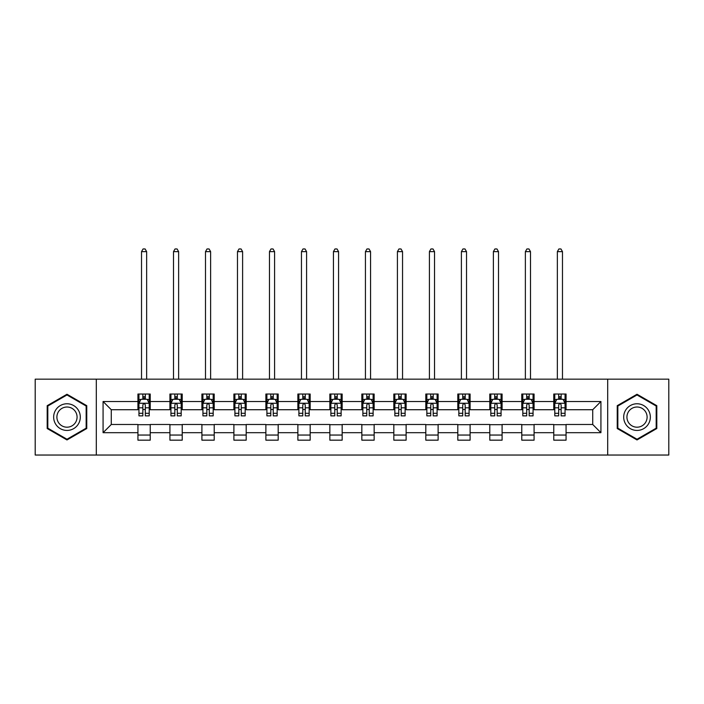 <?xml version="1.0" encoding="UTF-8"?>
<svg xmlns="http://www.w3.org/2000/svg" width="704" height="704" viewBox="0 0 704 704"><rect width="100%" height="100%" fill="white"/><g stroke="black" fill="none" stroke-linecap="round" stroke-linejoin="round"><path stroke-width="1.06" d="M607.693 455.039L668.8 455.039L668.8 379.166L607.693 379.166L607.693 455.039L96.307 455.039L96.307 379.166L35.2 379.166L35.2 455.039L96.307 455.039M607.693 379.166L96.307 379.166M566.069 401.518L566.069 394.038L553.766 394.038L553.766 401.518L534.081 401.518L534.081 394.038L521.778 394.038L521.778 401.518L502.093 401.518L502.093 394.038L489.79 394.038L489.79 401.518L470.105 401.518L470.105 394.038L457.802 394.038L457.802 401.518L438.117 401.518L438.117 394.038L425.814 394.038L425.814 401.518L406.129 401.518L406.129 394.038L393.826 394.038L393.826 401.518L374.15 401.518L374.15 394.038L361.838 394.038L361.838 401.518L342.162 401.518L342.162 394.038L329.85 394.038L329.85 401.518L310.174 401.518L310.174 394.038L297.871 394.038L297.871 401.518L278.186 401.518L278.186 394.038L265.883 394.038L265.883 401.518L246.198 401.518L246.198 394.038L233.895 394.038L233.895 401.518L214.21 401.518L214.21 394.038L201.907 394.038L201.907 401.518L182.222 401.518L182.222 394.038L169.919 394.038L169.919 401.518L150.234 401.518L150.234 394.038L137.931 394.038L137.931 401.518L103.074 401.518L103.074 432.687L111.276 424.486L137.931 424.486L137.931 440.167L150.234 440.167L150.234 424.486L169.919 424.486L169.919 440.167L182.222 440.167L182.222 424.486L201.907 424.486L201.907 440.167L214.21 440.167L214.21 424.486L233.895 424.486L233.895 440.167L246.198 440.167L246.198 424.486L265.883 424.486L265.883 440.167L278.186 440.167L278.186 424.486L297.871 424.486L297.871 440.167L310.174 440.167L310.174 424.486L329.85 424.486L329.85 440.167L342.162 440.167L342.162 424.486L361.838 424.486L361.838 440.167L374.15 440.167L374.15 424.486L393.826 424.486L393.826 440.167L406.129 440.167L406.129 424.486L425.814 424.486L425.814 440.167L438.117 440.167L438.117 424.486L457.802 424.486L457.802 440.167L470.105 440.167L470.105 424.486L489.79 424.486L489.79 440.167L502.093 440.167L502.093 424.486L521.778 424.486L521.778 440.167L534.081 440.167L534.081 424.486L553.766 424.486L553.766 440.167L566.069 440.167L566.069 424.486L592.724 424.486L592.724 409.719L566.069 409.719L566.069 401.518L600.926 401.518L600.926 432.687L566.069 432.687M553.766 432.687L534.081 432.687M521.778 432.687L502.093 432.687M489.79 432.687L470.105 432.687M457.802 432.687L438.117 432.687M425.814 432.687L406.129 432.687M393.826 432.687L374.15 432.687M361.838 432.687L342.162 432.687M329.85 432.687L310.174 432.687M297.871 432.687L278.186 432.687M265.883 432.687L246.198 432.687M233.895 432.687L214.21 432.687M201.907 432.687L182.222 432.687M169.919 432.687L150.234 432.687M137.931 432.687L103.074 432.687M553.766 401.518L553.766 409.719L534.081 409.719L534.081 401.518M521.778 401.518L521.778 409.719L502.093 409.719L502.093 401.518M489.79 401.518L489.79 409.719L470.105 409.719L470.105 401.518M457.802 401.518L457.802 409.719L438.117 409.719L438.117 401.518M425.814 401.518L425.814 409.719L406.129 409.719L406.129 401.518M393.826 401.518L393.826 409.719L374.15 409.719L374.15 401.518M361.838 401.518L361.838 409.719L342.162 409.719L342.162 401.518M329.85 401.518L329.85 409.719L310.174 409.719L310.174 401.518M297.871 401.518L297.871 409.719L278.186 409.719L278.186 401.518M265.883 401.518L265.883 409.719L246.198 409.719L246.198 401.518M233.895 401.518L233.895 409.719L214.21 409.719L214.21 401.518M201.907 401.518L201.907 409.719L182.222 409.719L182.222 401.518M169.919 401.518L169.919 409.719L150.234 409.719L150.234 401.518M137.931 401.518L137.931 409.719L111.276 409.719L103.074 401.518M111.276 409.719L111.276 424.486M600.926 432.687L592.724 424.486M592.724 409.719L600.926 401.518M137.931 399.159L138.952 399.159M142.85 399.159L145.314 399.159M149.204 399.159L150.234 399.159M137.931 409.517L138.952 409.517M142.85 409.517L145.314 409.517M149.204 409.517L150.234 409.517M137.931 424.688L150.234 424.688M137.931 435.046L150.234 435.046M169.919 424.688L182.222 424.688M169.919 435.046L182.222 435.046M169.919 399.159L170.94 399.159M174.838 399.159L177.302 399.159M181.192 399.159L182.222 399.159M169.919 409.517L170.94 409.517M174.838 409.517L177.302 409.517M181.192 409.517L182.222 409.517M201.907 424.688L214.21 424.688M201.907 435.046L214.21 435.046M201.907 399.159L202.928 399.159M206.826 399.159L209.29 399.159M213.18 399.159L214.21 399.159M201.907 409.517L202.928 409.517M206.826 409.517L209.29 409.517M213.18 409.517L214.21 409.517M233.895 424.688L246.198 424.688M233.895 435.046L246.198 435.046M233.895 399.159L234.916 399.159M238.814 399.159L241.27 399.159M245.168 399.159L246.198 399.159M233.895 409.517L234.916 409.517M238.814 409.517L241.27 409.517M245.168 409.517L246.198 409.517M265.883 424.688L278.186 424.688M265.883 435.046L278.186 435.046M265.883 399.159L266.904 399.159M270.802 399.159L273.258 399.159M277.156 399.159L278.186 399.159M265.883 409.517L266.904 409.517M270.802 409.517L273.258 409.517M277.156 409.517L278.186 409.517M297.871 424.688L310.174 424.688M297.871 435.046L310.174 435.046M297.871 399.159L298.892 399.159M302.79 399.159L305.246 399.159M309.144 399.159L310.174 399.159M297.871 409.517L298.892 409.517M302.79 409.517L305.246 409.517M309.144 409.517L310.174 409.517M329.85 424.688L342.162 424.688M329.85 435.046L342.162 435.046M329.85 399.159L330.88 399.159M334.778 399.159L337.234 399.159M341.132 399.159L342.162 399.159M329.85 409.517L330.88 409.517M334.778 409.517L337.234 409.517M341.132 409.517L342.162 409.517M361.838 424.688L374.15 424.688M361.838 435.046L374.15 435.046M361.838 399.159L362.868 399.159M366.766 399.159L369.222 399.159M373.12 399.159L374.15 399.159M361.838 409.517L362.868 409.517M366.766 409.517L369.222 409.517M373.12 409.517L374.15 409.517M393.826 424.688L406.129 424.688M393.826 435.046L406.129 435.046M393.826 399.159L394.856 399.159M398.754 399.159L401.21 399.159M405.108 399.159L406.129 399.159M393.826 409.517L394.856 409.517M398.754 409.517L401.21 409.517M405.108 409.517L406.129 409.517M425.814 424.688L438.117 424.688M425.814 435.046L438.117 435.046M425.814 399.159L426.844 399.159M430.742 399.159L433.198 399.159M437.096 399.159L438.117 399.159M425.814 409.517L426.844 409.517M430.742 409.517L433.198 409.517M437.096 409.517L438.117 409.517M457.802 424.688L470.105 424.688M457.802 435.046L470.105 435.046M457.802 399.159L458.832 399.159M462.73 399.159L465.186 399.159M469.084 399.159L470.105 399.159M457.802 409.517L458.832 409.517M462.73 409.517L465.186 409.517M469.084 409.517L470.105 409.517M489.79 424.688L502.093 424.688M489.79 435.046L502.093 435.046M489.79 399.159L490.82 399.159M494.71 399.159L497.174 399.159M501.072 399.159L502.093 399.159M489.79 409.517L490.82 409.517M494.71 409.517L497.174 409.517M501.072 409.517L502.093 409.517M521.778 424.688L534.081 424.688M521.778 435.046L534.081 435.046M521.778 399.159L522.808 399.159M526.698 399.159L529.162 399.159M533.06 399.159L534.081 399.159M521.778 409.517L522.808 409.517M526.698 409.517L529.162 409.517M533.06 409.517L534.081 409.517M553.766 424.688L566.069 424.688M553.766 435.046L566.069 435.046M553.766 399.159L554.796 399.159M558.686 399.159L561.15 399.159M565.048 399.159L566.069 399.159M553.766 409.517L554.796 409.517M558.686 409.517L561.15 409.517M565.048 409.517L566.069 409.517M66.986 439.947L86.768 428.525L86.768 405.68L66.986 394.258L47.194 405.68L47.194 428.525L66.986 439.947M656.806 405.68L637.014 394.258L617.232 405.68L617.232 428.525L637.014 439.947L656.806 428.525L656.806 405.68M145.314 396.704L142.85 396.704M149.204 413.301L145.314 413.301L145.314 415.87L149.204 415.87L149.204 403.366L147.154 399.265L141.002 399.265L138.952 403.366L138.952 415.87L142.85 415.87L142.85 413.301L138.952 413.301M138.952 403.366L138.952 394.038M149.204 403.366L149.204 394.038M142.85 399.265L142.85 394.038M145.314 394.038L145.314 399.265M145.314 413.301L145.314 404.906C144.496 403.322 143.669 403.322 142.85 404.906L142.85 413.301M146.643 379.166L146.643 251.627L141.522 251.627L141.522 379.166M141.522 251.627L143.053 248.961L145.103 248.961L146.643 251.627M78.522 423.764A13.332 13.332 0 0 0 73.647 405.557A13.332 13.332 0 0 0 55.44 410.441A13.332 13.332 0 0 0 60.315 428.648A13.332 13.332 0 0 0 78.522 423.764M75.724 422.145A10.094 10.094 0 0 0 72.028 408.364A10.094 10.094 0 0 0 58.247 412.06A10.094 10.094 0 0 0 61.934 425.841A10.094 10.094 0 0 0 75.724 422.145M47.81 428.173L47.81 406.032L66.986 394.962L86.152 406.032L86.152 428.173L66.986 439.243L47.81 428.173M637.014 403.77A13.332 13.332 0 0 0 623.691 417.102A13.332 13.332 0 0 0 637.014 430.434A13.332 13.332 0 0 0 650.346 417.102A13.332 13.332 0 0 0 637.014 403.77M637.014 407.009A10.094 10.094 0 0 0 626.93 417.102A10.094 10.094 0 0 0 637.014 427.196A10.094 10.094 0 0 0 647.108 417.102A10.094 10.094 0 0 0 637.014 407.009M656.19 428.173L637.014 439.243L617.848 428.173L617.848 406.032L637.014 394.962L656.19 406.032L656.19 428.173M177.302 396.704L174.838 396.704M181.192 413.301L177.302 413.301L177.302 415.87L181.192 415.87L181.192 403.366L179.142 399.265L172.99 399.265L170.94 403.366L170.94 415.87L174.838 415.87L174.838 413.301L170.94 413.301M170.94 403.366L170.94 394.038M181.192 403.366L181.192 394.038M174.838 399.265L174.838 394.038M177.302 394.038L177.302 399.265M177.302 413.301L177.302 404.906C176.475 403.322 175.657 403.322 174.838 404.906L174.838 413.301M178.631 379.166L178.631 251.627L173.51 251.627L173.51 379.166M173.51 251.627L175.041 248.961L177.091 248.961L178.631 251.627M209.29 396.704L206.826 396.704M213.18 413.301L209.29 413.301L209.29 415.87L213.18 415.87L213.18 403.366L211.13 399.265L204.978 399.265L202.928 403.366L202.928 415.87L206.826 415.87L206.826 413.301L202.928 413.301M202.928 403.366L202.928 394.038M213.18 403.366L213.18 394.038M206.826 399.265L206.826 394.038M209.29 394.038L209.29 399.265M209.29 413.301L209.29 404.906C208.463 403.322 207.645 403.322 206.826 404.906L206.826 413.301M210.619 379.166L210.619 251.627L205.489 251.627L205.489 379.166M205.489 251.627L207.029 248.961L209.079 248.961L210.619 251.627M241.27 396.704L238.814 396.704M245.168 413.301L241.27 413.301L241.27 415.87L245.168 415.87L245.168 403.366L243.118 399.265L236.966 399.265L234.916 403.366L234.916 415.87L238.814 415.87L238.814 413.301L234.916 413.301M234.916 403.366L234.916 394.038M245.168 403.366L245.168 394.038M238.814 399.265L238.814 394.038M241.27 394.038L241.27 399.265M241.27 413.301L241.27 404.906C240.451 403.322 239.633 403.322 238.814 404.906L238.814 413.301M242.607 379.166L242.607 251.627L237.477 251.627L237.477 379.166M237.477 251.627L239.017 248.961L241.067 248.961L242.607 251.627M273.258 396.704L270.802 396.704M277.156 413.301L273.258 413.301L273.258 415.87L277.156 415.87L277.156 403.366L275.106 399.265L268.954 399.265L266.904 403.366L266.904 415.87L270.802 415.87L270.802 413.301L266.904 413.301M266.904 403.366L266.904 394.038M277.156 403.366L277.156 394.038M270.802 399.265L270.802 394.038M273.258 394.038L273.258 399.265M273.258 413.301L273.258 404.906C272.439 403.322 271.621 403.322 270.802 404.906L270.802 413.301M274.595 379.166L274.595 251.627L269.465 251.627L269.465 379.166M269.465 251.627L271.005 248.961L273.055 248.961L274.595 251.627M305.246 396.704L302.79 396.704M309.144 413.301L305.246 413.301L305.246 415.87L309.144 415.87L309.144 403.366L307.094 399.265L300.942 399.265L298.892 403.366L298.892 415.87L302.79 415.87L302.79 413.301L298.892 413.301M298.892 403.366L298.892 394.038M309.144 403.366L309.144 394.038M302.79 399.265L302.79 394.038M305.246 394.038L305.246 399.265M305.246 413.301L305.246 404.906C304.427 403.322 303.609 403.322 302.79 404.906L302.79 413.301M306.583 379.166L306.583 251.627L301.453 251.627L301.453 379.166M301.453 251.627L302.993 248.961L305.043 248.961L306.583 251.627M337.234 396.704L334.778 396.704M341.132 413.301L337.234 413.301L337.234 415.87L341.132 415.87L341.132 403.366L339.082 399.265L332.93 399.265L330.88 403.366L330.88 415.87L334.778 415.87L334.778 413.301L330.88 413.301M330.88 403.366L330.88 394.038M341.132 403.366L341.132 394.038M334.778 399.265L334.778 394.038M337.234 394.038L337.234 399.265M337.234 413.301L337.234 404.906C336.415 403.322 335.597 403.322 334.778 404.906L334.778 413.301M338.571 379.166L338.571 251.627L333.441 251.627L333.441 379.166M333.441 251.627L334.981 248.961L337.031 248.961L338.571 251.627M369.222 396.704L366.766 396.704M373.12 413.301L369.222 413.301L369.222 415.87L373.12 415.87L373.12 403.366L371.07 399.265L364.918 399.265L362.868 403.366L362.868 415.87L366.766 415.87L366.766 413.301L362.868 413.301M362.868 403.366L362.868 394.038M373.12 403.366L373.12 394.038M366.766 399.265L366.766 394.038M369.222 394.038L369.222 399.265M369.222 413.301L369.222 404.906C368.403 403.322 367.585 403.322 366.766 404.906L366.766 413.301M370.559 379.166L370.559 251.627L365.429 251.627L365.429 379.166M365.429 251.627L366.969 248.961L369.019 248.961L370.559 251.627M401.21 396.704L398.754 396.704M405.108 413.301L401.21 413.301L401.21 415.87L405.108 415.87L405.108 403.366L403.058 399.265L396.906 399.265L394.856 403.366L394.856 415.87L398.754 415.87L398.754 413.301L394.856 413.301M394.856 403.366L394.856 394.038M405.108 403.366L405.108 394.038M398.754 399.265L398.754 394.038M401.21 394.038L401.21 399.265M401.21 413.301L401.21 404.906C400.391 403.322 399.573 403.322 398.754 404.906L398.754 413.301M402.547 379.166L402.547 251.627L397.417 251.627L397.417 379.166M397.417 251.627L398.957 248.961L401.007 248.961L402.547 251.627M433.198 396.704L430.742 396.704M437.096 413.301L433.198 413.301L433.198 415.87L437.096 415.87L437.096 403.366L435.046 399.265L428.894 399.265L426.844 403.366L426.844 415.87L430.742 415.87L430.742 413.301L426.844 413.301M426.844 403.366L426.844 394.038M437.096 403.366L437.096 394.038M430.742 399.265L430.742 394.038M433.198 394.038L433.198 399.265M433.198 413.301L433.198 404.906C432.379 403.322 431.561 403.322 430.742 404.906L430.742 413.301M434.535 379.166L434.535 251.627L429.405 251.627L429.405 379.166M429.405 251.627L430.945 248.961L432.995 248.961L434.535 251.627M465.186 396.704L462.73 396.704M469.084 413.301L465.186 413.301L465.186 415.87L469.084 415.87L469.084 403.366L467.034 399.265L460.882 399.265L458.832 403.366L458.832 415.87L462.73 415.87L462.73 413.301L458.832 413.301M458.832 403.366L458.832 394.038M469.084 403.366L469.084 394.038M462.73 399.265L462.73 394.038M465.186 394.038L465.186 399.265M465.186 413.301L465.186 404.906C464.367 403.322 463.549 403.322 462.73 404.906L462.73 413.301M466.523 379.166L466.523 251.627L461.393 251.627L461.393 379.166M461.393 251.627L462.933 248.961L464.983 248.961L466.523 251.627M497.174 396.704L494.71 396.704M501.072 413.301L497.174 413.301L497.174 415.87L501.072 415.87L501.072 403.366L499.022 399.265L492.87 399.265L490.82 403.366L490.82 415.87L494.71 415.87L494.71 413.301L490.82 413.301M490.82 403.366L490.82 394.038M501.072 403.366L501.072 394.038M494.71 399.265L494.71 394.038M497.174 394.038L497.174 399.265M497.174 413.301L497.174 404.906C496.355 403.322 495.537 403.322 494.71 404.906L494.71 413.301M498.511 379.166L498.511 251.627L493.381 251.627L493.381 379.166M493.381 251.627L494.921 248.961L496.971 248.961L498.511 251.627M529.162 396.704L526.698 396.704M533.06 413.301L529.162 413.301L529.162 415.87L533.06 415.87L533.06 403.366L531.01 399.265L524.858 399.265L522.808 403.366L522.808 415.87L526.698 415.87L526.698 413.301L522.808 413.301M522.808 403.366L522.808 394.038M533.06 403.366L533.06 394.038M526.698 399.265L526.698 394.038M529.162 394.038L529.162 399.265M529.162 413.301L529.162 404.906C528.343 403.322 527.525 403.322 526.698 404.906L526.698 413.301M530.49 379.166L530.49 251.627L525.369 251.627L525.369 379.166M525.369 251.627L526.909 248.961L528.959 248.961L530.49 251.627M561.15 396.704L558.686 396.704M565.048 413.301L561.15 413.301L561.15 415.87L565.048 415.87L565.048 403.366L562.998 399.265L556.846 399.265L554.796 403.366L554.796 415.87L558.686 415.87L558.686 413.301L554.796 413.301M554.796 403.366L554.796 394.038M565.048 403.366L565.048 394.038M558.686 399.265L558.686 394.038M561.15 394.038L561.15 399.265M561.15 413.301L561.15 404.906C560.331 403.322 559.513 403.322 558.686 404.906L558.686 413.301M562.478 379.166L562.478 251.627L557.357 251.627L557.357 379.166M557.357 251.627L558.897 248.961L560.947 248.961L562.478 251.627M149.16 403.26L139.005 403.26M138.952 399.511L140.879 399.511M147.277 399.511L149.204 399.511M142.85 407.81L138.952 407.81M149.204 407.81L145.314 407.81M145.314 398.006L142.85 398.006M181.139 403.26L170.993 403.26M170.94 399.511L172.867 399.511M179.265 399.511L181.192 399.511M174.838 407.81L170.94 407.81M181.192 407.81L177.302 407.81M177.302 398.006L174.838 398.006M213.127 403.26L202.981 403.26M202.928 399.511L204.855 399.511M211.253 399.511L213.18 399.511M206.826 407.81L202.928 407.81M213.18 407.81L209.29 407.81M209.29 398.006L206.826 398.006M245.115 403.26L234.969 403.26M234.916 399.511L236.843 399.511M243.241 399.511L245.168 399.511M238.814 407.81L234.916 407.81M245.168 407.81L241.27 407.81M241.27 398.006L238.814 398.006M277.103 403.26L266.957 403.26M266.904 399.511L268.831 399.511M275.229 399.511L277.156 399.511M270.802 407.81L266.904 407.81M277.156 407.81L273.258 407.81M273.258 398.006L270.802 398.006M309.091 403.26L298.945 403.26M298.892 399.511L300.819 399.511M307.217 399.511L309.144 399.511M302.79 407.81L298.892 407.81M309.144 407.81L305.246 407.81M305.246 398.006L302.79 398.006M341.079 403.26L330.933 403.26M330.88 399.511L332.807 399.511M339.205 399.511L341.132 399.511M334.778 407.81L330.88 407.81M341.132 407.81L337.234 407.81M337.234 398.006L334.778 398.006M373.067 403.26L362.921 403.26M362.868 399.511L364.795 399.511M371.193 399.511L373.12 399.511M366.766 407.81L362.868 407.81M373.12 407.81L369.222 407.81M369.222 398.006L366.766 398.006M405.055 403.26L394.909 403.26M394.856 399.511L396.783 399.511M403.181 399.511L405.108 399.511M398.754 407.81L394.856 407.81M405.108 407.81L401.21 407.81M401.21 398.006L398.754 398.006M437.043 403.26L426.897 403.26M426.844 399.511L428.771 399.511M435.169 399.511L437.096 399.511M430.742 407.81L426.844 407.81M437.096 407.81L433.198 407.81M433.198 398.006L430.742 398.006M469.031 403.26L458.885 403.26M458.832 399.511L460.759 399.511M467.157 399.511L469.084 399.511M462.73 407.81L458.832 407.81M469.084 407.81L465.186 407.81M465.186 398.006L462.73 398.006M501.019 403.26L490.873 403.26M490.82 399.511L492.747 399.511M499.145 399.511L501.072 399.511M494.71 407.81L490.82 407.81M501.072 407.81L497.174 407.81M497.174 398.006L494.71 398.006M533.007 403.26L522.861 403.26M522.808 399.511L524.735 399.511M531.133 399.511L533.06 399.511M526.698 407.81L522.808 407.81M533.06 407.81L529.162 407.81M529.162 398.006L526.698 398.006M564.995 403.26L554.84 403.26M554.796 399.511L556.723 399.511M563.121 399.511L565.048 399.511M558.686 407.81L554.796 407.81M565.048 407.81L561.15 407.81M561.15 398.006L558.686 398.006"/></g></svg>
